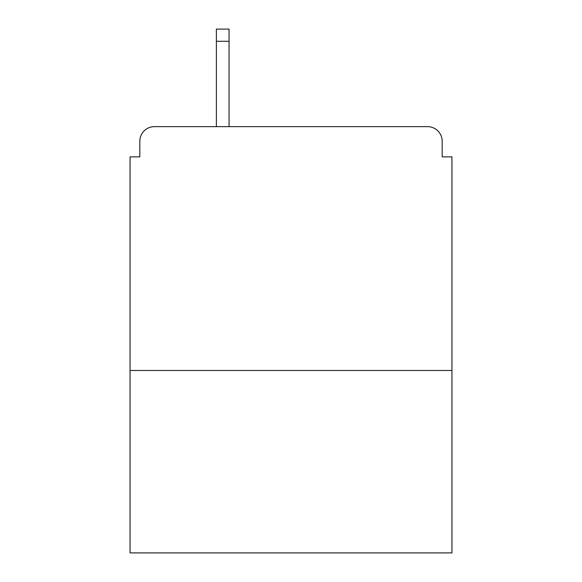 <?xml version="1.0" encoding="UTF-8"?>
<svg xmlns="http://www.w3.org/2000/svg" width="582" height="582" viewBox="0 0 582 582"><rect width="100%" height="100%" fill="white"/><g stroke="black" fill="none" stroke-linecap="round" stroke-linejoin="round"><path stroke-width="0.87" d="M451.945 370.494L451.945 156.878L442.189 156.878L442.189 141.273A14.63 14.63 0 0 0 427.559 126.643L154.441 126.643A14.63 14.63 0 0 0 139.811 141.273L139.811 156.878L130.055 156.878L130.055 552.9L451.945 552.9L451.945 370.494L130.055 370.494M139.811 141.273L139.811 156.878M427.559 126.643L367.082 126.643M214.918 126.643L154.441 126.643M442.189 156.878L442.189 141.273M229.061 41.293L216.38 41.293L216.38 29.1L229.061 29.1L229.061 126.643M216.38 41.293L216.38 126.643"/></g></svg>
